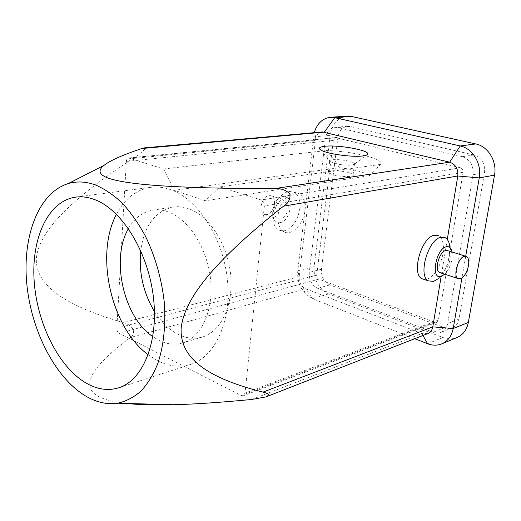 <?xml version="1.0" encoding="UTF-8"?>
<svg xmlns="http://www.w3.org/2000/svg" width="521" height="521" viewBox="0 0 521 521"><rect width="100%" height="100%" fill="white"/><g stroke="black" fill="none" stroke-linecap="round" stroke-linejoin="round"><path stroke-width="0.39" stroke-dasharray="2.6 1.95" d="M126.675 403.462C113.265 401.991 103.581 399.477 97.629 395.921C80.468 386.12 91.331 366.68 130.204 337.601C132.979 336.273 134.014 333.525 133.311 329.357C130.237 325.456 126.877 323.228 123.23 322.662C62.631 304.857 36.405 284.928 36.301 259.588C37.922 233.87 65.346 202.995 132.907 158.462C138.104 155.492 148.869 146.701 144.441 147.866M334.254 163.386L329.65 161.367C329.129 160.605 329.988 160.071 332.229 159.771C337.504 159.335 343.352 159.862 349.773 161.36C352.398 162.057 353.993 162.754 354.567 163.451L354.671 164.03L352.124 165.001C346.784 165.476 340.825 164.936 334.254 163.386M348.328 172.503C340.018 170.126 326.061 170.185 328.263 172.633L332.834 174.743C341.157 177.166 355.309 177.094 353.095 174.678C352.528 173.942 350.939 173.219 348.328 172.503M154.45 311.493C161.243 322.271 169.312 329.982 178.657 334.625C186.661 338.442 194.541 339.249 202.291 337.041C221.008 331.675 233.812 305.124 230.64 274.574C227.586 244.03 208.934 215.557 188.53 208.654C183.19 206.817 178 206.283 172.946 207.052C154.919 211.337 144.174 225.88 140.722 250.679M128.44 228.641C134.411 218.149 142.461 212.001 152.575 210.197C157.616 209.422 162.806 209.989 168.146 211.884C188.569 219.002 207.384 248.165 210.582 279.373C213.91 310.594 201.223 337.615 182.545 342.955C174.815 345.156 166.948 344.283 158.938 340.337L152.829 336.67M116.476 214.287C124.617 198.703 136.059 189.709 150.81 187.319C156.945 186.518 163.262 187.195 169.761 189.357C196.892 198.11 222.578 236.573 227.26 278.501C232.112 320.441 215.342 356.787 190.784 364.374C179.836 367.722 168.732 366.491 157.479 360.688L148.192 354.768M288.172 208.4C288.504 204.304 287.514 201.542 285.195 200.116C280.077 199.087 276.592 202.636 274.743 210.771C274.43 214.769 275.388 217.491 277.602 218.924C282.766 220.077 286.29 216.573 288.172 208.4M274.495 204.05C274.808 200.005 273.792 197.27 271.454 195.844C266.303 194.795 262.825 198.293 261.021 206.329C260.734 210.282 261.711 212.978 263.945 214.411C269.142 215.583 272.659 212.132 274.495 204.05M304.87 210.432C305.612 202.089 303.626 196.489 298.917 193.636C291.317 189.169 279.256 201.503 278.09 215.336C277.459 223.301 279.295 228.726 283.606 231.611C291.356 236.697 303.587 224.277 304.87 210.432M288.777 191.357L293.772 192.086C298.494 194.939 300.5 200.52 299.777 208.823C297.68 220.683 292.555 228.003 284.407 230.79L278.52 229.885C274.196 227 272.34 221.588 272.952 213.656C275.134 201.308 280.409 193.871 288.777 191.357M280.083 222.61C291.369 221.067 294.443 194.059 282.942 196.43C271.363 197.693 268.452 225.573 280.083 222.61M440.694 272.835L441.958 272.678C445.82 270.848 448.49 266.563 449.962 259.81C450.632 255.205 449.968 252.184 447.982 250.751M444.205 274.671L437.868 278.904C445.722 271.044 449.753 260.865 449.962 248.374L449.903 247.501M445.325 237.758L438.728 235.772C442.863 238.638 444.27 244.681 442.961 253.903C440.121 267.13 434.833 275.563 427.096 279.21L424.446 279.549M452.117 252.04L452 259.211C450.789 265.502 448.373 270.497 444.752 274.176M427.741 333.609L421.86 333.518L305.573 288.758L302.558 286.719C299.992 283.899 298.872 280.532 299.191 276.612L315.739 138.006C317.029 134.398 319.236 132.38 322.356 131.943M316.709 275.166L333.355 140.41L335.713 137.642L460.453 167.788C462.401 168.498 463.293 169.996 463.117 172.288L438.402 320.07L436.702 322.304L434.788 322.284L318.826 279.158C317.335 278.409 316.631 277.081 316.709 275.166L116.841 328.237L126.336 161.406C126.531 159.387 127.28 158.247 128.589 157.987L163.574 168.96L174.275 190.315L205.333 200.754L219.921 186.876L261.262 200.018C263.411 201.002 264.447 202.969 264.368 205.919L245.02 393.095L243.32 395.778L241.288 395.589L119.192 333.297C117.648 332.274 116.867 330.594 116.841 328.237M163.574 168.96L326.257 150.549C330.959 155.343 335.342 161.061 339.418 167.71L174.275 190.315M347.077 116.118C337.771 117.616 332.144 124.037 330.19 135.375L314.137 266.609C313.57 279.595 318.403 288.693 328.64 293.909L442.909 337.517C447.786 339.327 452.482 339.34 456.982 337.556M337.934 137.244L321.45 269.253C321.118 276.742 323.899 281.959 329.8 284.915L444.563 327.768L448.555 328.517L452.384 327.807C455.947 326.276 458.154 323.372 459.014 319.086L484.523 172.712C485.246 163.607 481.71 157.694 473.908 154.971L350.132 126.486L347.468 126.297C342.238 127.183 339.06 130.836 337.934 137.244L325.462 138.469C326.576 131.956 329.754 128.251 335.01 127.358L337.686 127.554L462.303 156.658C470.176 159.446 473.758 165.463 473.042 174.73L447.663 323.489C446.81 327.839 444.589 330.783 441.007 332.326L437.152 333.03L433.133 332.248L317.686 288.334C311.76 285.313 308.96 280.011 309.272 272.418L325.462 138.469M414.742 338.696L312.437 298.657L305.482 293.922C299.608 287.449 297.042 279.725 297.778 270.764L314.254 132.666M339.418 167.71C354.612 169.514 364.557 172.184 369.246 175.714L205.333 200.754M369.246 175.714L376.077 169.397L380.395 164.421L380.962 163.158C381.229 158.019 349.598 150.947 326.257 150.549M380.395 164.421L219.921 186.876M447.272 239.465L441.098 276.749M465.709 256.215L461.945 277.986M422.961 335.478L421.86 333.518L251.806 399.47M333.355 140.41L126.336 161.406M318.826 279.158L119.192 333.297M314.137 266.609L297.778 270.764L299.191 276.612L123.23 322.662M328.64 293.909L312.437 298.657L305.573 288.758L130.204 337.601M132.907 158.462L315.218 140.39L313.421 136.958L330.19 135.375M484.523 172.712L473.042 174.73M459.014 319.086L447.663 323.489M442.909 337.517L427.598 343.73M434.788 322.284L241.288 395.589M444.563 327.768L433.133 332.248M329.8 284.915L317.686 288.334M473.908 154.971L462.303 156.658M438.402 320.07L245.02 393.095M350.132 126.486L337.686 127.554M460.453 167.788L261.262 200.018M336.423 137.694L129.319 158.071M463.117 172.288L264.368 205.919M321.45 269.253L309.272 272.418M329.65 161.367L328.263 172.633M330.477 162.011L321.197 150.25M182.545 342.955L202.291 337.041M75.708 197.12L150.81 187.319M271.454 195.844L285.195 200.116M293.772 192.086L298.917 193.636M466.621 256.553L465.448 256.189M452.339 254.118L449.962 248.374M376.077 169.397L380.962 163.158M302.558 286.719L305.482 293.922M436.702 322.304L243.32 395.778M347.468 126.297L335.01 127.358M452.384 327.807L441.007 332.326M335.713 137.642L128.589 157.987M315.739 138.006L314.801 132.621M152.575 210.197L172.946 207.052M263.945 214.411L277.602 218.924M278.52 229.885L283.606 231.611M354.671 164.03L366.4 155.167M118.755 387.787L190.784 364.374M354.567 163.451L353.095 174.678"/><path stroke-width="0.78" d="M85.223 395.771C96.105 402.297 106.974 404.778 117.824 403.221C126.102 401.307 133.812 397.289 140.957 391.167C147.625 383.873 153.233 374.703 157.772 363.671C163.75 345.599 165.899 324.954 164.213 301.737C161.477 278.338 155.199 256.423 145.366 235.993C138.404 223.288 130.647 212.275 122.116 202.949C113.311 194.776 104.324 188.732 95.154 184.831C85.665 181.503 76.698 181.093 68.238 183.587C38.561 192.679 22.436 236.059 26.701 282.857C30.902 329.715 54.614 377.152 85.223 395.771M441.098 276.749L432.788 326.869C432.15 330.197 430.47 332.444 427.741 333.609L265.977 396.891L251.806 399.47C220.136 402.486 193.884 404.244 173.037 404.739C154.086 405.201 138.632 404.771 126.675 403.462M265.977 396.891C271.369 394.312 266.075 392.938 263.066 392.105C205.15 377.549 179.621 357.061 181.171 328.119C184.291 298.663 214.235 260.904 283.463 206.205C288.295 203.353 290.464 199.224 289.956 193.812C285.384 189.735 280.116 188.029 274.15 188.687C175.792 188.459 128.381 184.818 108.824 178.332C99.029 174.9 97.453 170.556 104.102 165.3C109.97 160.598 122.559 155.004 141.868 148.518L144.441 147.866L322.356 131.943L449.669 162.194C455.601 164.336 458.311 168.934 457.796 175.981L447.272 239.465M362.935 155.942C352.75 157.453 327.227 153.949 321.197 150.25C317.979 148.296 319.165 146.974 324.759 146.29C338.077 144.551 370.125 150.354 367.689 154.19C367.338 154.991 365.755 155.571 362.935 155.942M85.828 382.909C58.235 366.582 36.854 322.877 34.132 280.598C31.286 238.357 47.997 200.982 75.708 197.12C81.738 196.332 87.99 197.14 94.464 199.536C121.465 209.253 147.847 251.155 153.317 296.462C158.964 341.776 142.91 380.395 118.755 387.787C107.99 391.056 97.017 389.428 85.828 382.909M148.192 354.768C111.136 327.676 94.653 254.678 116.476 214.287M465.448 256.189L447.982 250.751L445.631 250.51C439.32 251.721 434.195 269.819 439.405 272.411L440.694 272.835M468.464 265.69C469.174 261.028 468.561 257.98 466.621 256.553L464.309 256.325C458.089 257.615 452.84 275.967 457.933 278.533L460.44 278.774C464.263 276.892 466.94 272.529 468.464 265.69M449.903 247.501C449.46 242.591 447.936 239.341 445.325 237.758L440.799 237.276C428.158 239.393 417.829 275.537 428.242 280.839L433.583 281.412L437.868 278.904M424.446 279.549L421.723 278.624C411.238 273.297 421.482 237.348 434.175 235.277L438.728 235.772M444.752 274.176L441.352 276.338C430.45 280.598 435.549 249.051 446.25 246.785C449.304 246.133 451.258 247.885 452.117 252.04M461.945 277.986L453.218 328.49C451.727 336.006 447.917 341.125 441.801 343.847C437.256 345.644 432.521 345.605 427.598 343.73L414.742 338.696M441.801 343.847L456.982 337.556C463.052 334.86 466.842 329.826 468.34 322.466L494.52 175.134C497.262 161.367 488.112 146.323 475.777 143.946L351.428 116.437L347.077 116.118L330.34 117.323L334.71 117.655L460.206 145.952C472.677 148.407 481.977 163.828 479.242 177.915L465.709 256.215M140.722 250.679C138.684 272.444 143.262 292.717 154.45 311.493M152.829 336.67C123.614 317.113 110.465 258.852 128.44 228.641M314.254 132.666L314.606 131.5C317.634 122.995 322.877 118.274 330.34 117.323M468.34 322.466L453.218 328.49L432.788 326.869L263.066 392.105M427.598 343.73L422.961 335.478M141.868 148.518L324.42 132.1L334.71 117.655L351.428 116.437M475.777 143.946L460.206 145.952L449.669 162.194L274.15 188.687M494.52 175.134L479.242 177.915L457.796 175.981L283.463 206.205M117.824 403.221L173.037 404.739M314.801 132.621L314.606 131.5M457.933 278.533L439.405 272.411M428.242 280.839L421.723 278.624M366.4 155.167L367.689 154.19M68.238 183.587L104.102 165.3"/></g></svg>
